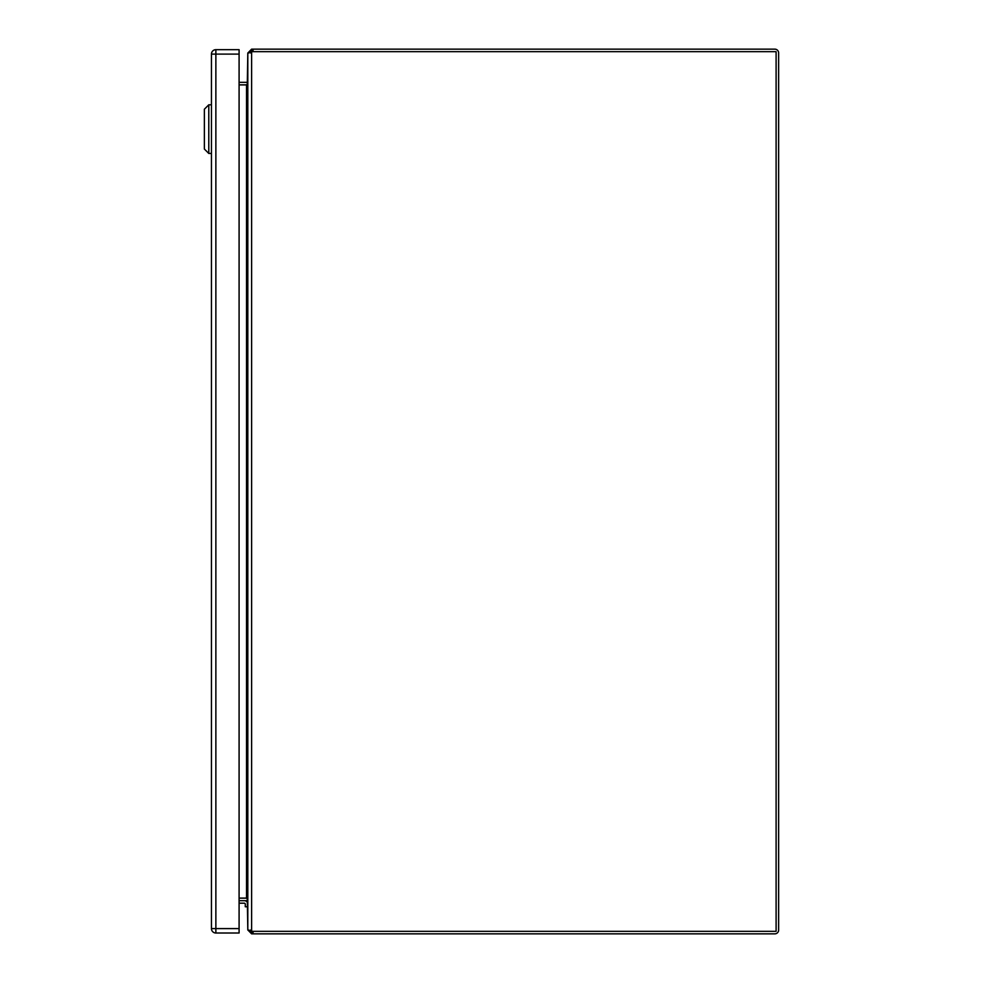 <?xml version="1.0" encoding="UTF-8"?>
<svg xmlns="http://www.w3.org/2000/svg" width="983" height="983" viewBox="0 0 983 983"><rect width="100%" height="100%" fill="white"/><g stroke="black" fill="none" stroke-linecap="round" stroke-linejoin="round"><path stroke-width="1.47" d="M211.443 104.8L208.789 104.8L208.789 153.459L211.443 153.459M208.789 104.8L204.366 109.224L204.366 149.035L208.789 153.459M247.814 906.781L245.283 906.781L245.283 904.127A0.934 0.934 0 0 0 244.362 903.193L239.09 903.193M247.814 904.127A3.453 3.453 0 0 0 244.362 900.674M244.362 903.193A0.934 0.934 0 0 1 245.283 904.127M250.886 51.89L251.611 51.804L251.611 931.196A8.319 8.319 0 0 0 253.11 931.331L776.103 931.331L776.103 51.669L253.11 51.669A8.319 8.319 0 0 0 251.611 51.804L247.814 53.303L247.814 929.697L250.886 931.11M239.09 898.106L246.844 898.106L247.814 901.079L247.814 81.921L246.844 84.894L239.09 84.894M774.825 51.669L253.073 51.669L253.073 49.15L774.825 49.15A3.809 3.809 0 0 1 778.634 52.959L778.634 930.041A3.809 3.809 0 0 1 774.825 933.85L253.073 933.85L253.073 931.331L774.825 931.331M250.333 930.041L251.611 931.331L253.073 931.331M253.073 51.669L251.611 51.669L251.611 49.15L253.073 49.15M251.611 931.331L251.611 933.85L253.073 933.85M250.333 52.959L251.611 51.669M247.913 52.959L251.611 49.15M251.611 933.85L247.913 930.041M247.814 52.959L247.298 84.01M247.298 898.99L247.814 930.041M239.09 898.155L246.524 898.155A3.809 3.809 0 0 1 246.88 898.167M246.88 84.833A3.809 3.809 0 0 1 246.524 84.845L239.09 84.845M239.09 82.326L246.524 82.326A1.278 1.278 0 0 0 246.844 82.289M246.844 900.711A1.278 1.278 0 0 0 246.524 900.674L239.09 900.674M239.09 928.591L239.09 933.014L215.867 933.014A4.423 4.423 0 0 1 211.443 928.591L211.443 54.102A4.423 4.423 0 0 1 215.867 49.678L239.09 49.678L239.09 54.102L215.867 54.102L215.867 928.591L239.09 928.591L239.09 54.102M246.524 898.106L246.524 84.894M211.443 54.102L215.867 54.102L215.867 49.678M215.867 933.014L215.867 928.591L211.443 928.591"/></g></svg>
